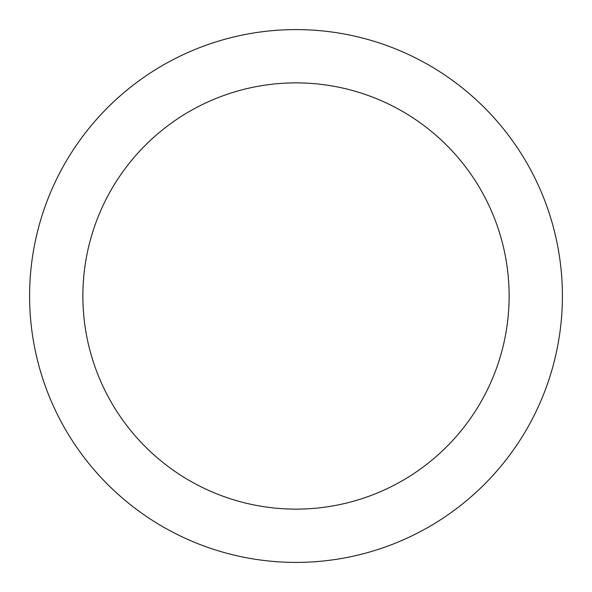 <?xml version="1.0" encoding="UTF-8"?>
<svg xmlns="http://www.w3.org/2000/svg" width="592" height="592" viewBox="0 0 592 592"><rect width="100%" height="100%" fill="white"/><g stroke="black" fill="none" stroke-linecap="round" stroke-linejoin="round"><path stroke-width="0.89" d="M296 29.6A266.4 266.4 0 0 1 526.71 429.2A266.4 266.4 0 0 1 65.29 429.2A266.4 266.4 0 0 1 296 29.6M296 82.88A213.12 213.12 0 0 1 480.571 402.56A213.12 213.12 0 0 1 111.429 402.56A213.12 213.12 0 0 1 296 82.88"/></g></svg>
